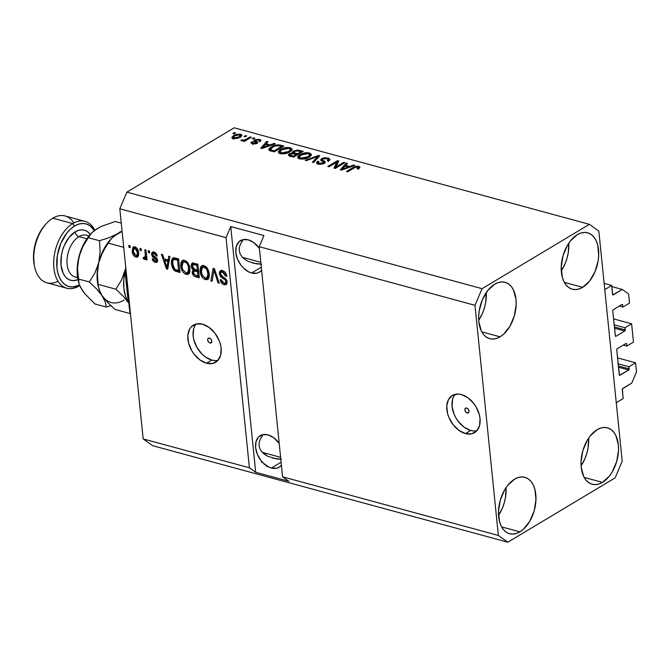 <?xml version="1.0" encoding="UTF-8"?>
<svg xmlns="http://www.w3.org/2000/svg" width="670" height="670" viewBox="0 0 670 670"><rect width="100%" height="100%" fill="white"/><g stroke="black" fill="none" stroke-linecap="round" stroke-linejoin="round"><path stroke-width="1" d="M623.15 398.583L616.266 402.703L604.775 289.591L611.66 285.462L612.782 294.892L622.279 289.44L628.577 293.946L629.507 303.108L622.899 307.069L622.681 304.925L621.735 304.666L622.614 304.649L622.053 304.473L613.251 309.758L612.774 310.863L615.387 336.106L615.939 336.281L624.75 330.997L614.541 328.225L624.75 330.997L625.001 327.747L631.609 323.786L613.594 318.887L631.609 323.786L633.468 342.119L626.86 346.08L626.643 343.928L625.696 343.677L626.576 343.66L626.014 343.484L617.212 348.76L616.735 349.874L619.49 375.292L628.711 370.007L618.502 367.227L628.711 370.007L628.962 366.75L635.57 362.788L636.5 371.959L631.785 383.056L622.338 388.96L623.15 398.583L616.266 402.703L604.775 289.591L611.66 285.462L604.147 283.427L611.66 285.462L612.564 294.44A0.863 0.528 -74.8 0 0 613.201 294.884L622.279 289.44L611.769 286.584L622.279 289.44L628.577 293.946L629.507 303.108L622.899 307.069L619.34 306.106L622.899 307.069L622.681 304.925A0.863 0.528 -74.8 0 0 622.363 304.423L622.363 304.423A0.863 0.528 -74.8 0 0 622.053 304.473L613.251 309.758A0.863 0.528 -74.8 0 0 612.774 310.863L615.311 335.829A0.863 0.528 -74.8 0 0 615.939 336.281L624.75 330.997A0.863 0.528 -74.8 0 0 625.219 329.891L625.001 327.747L614.189 324.808L625.001 327.747L631.609 323.786L633.468 342.119L626.86 346.08L623.301 345.109L626.86 346.08L626.643 343.928A0.863 0.528 -74.8 0 0 626.324 343.425L626.324 343.425A0.863 0.528 -74.8 0 0 626.014 343.484L617.212 348.76A0.863 0.528 -74.8 0 0 616.735 349.874L619.273 374.832A0.863 0.528 -74.8 0 0 619.901 375.284L628.711 370.007A0.863 0.528 -74.8 0 0 629.18 368.894L628.962 366.75L618.159 363.81L628.962 366.75L635.57 362.788L617.556 357.897L635.57 362.788L636.5 371.959L631.785 383.056L622.706 388.5A0.863 0.528 -74.8 0 0 622.237 389.613L623.15 398.583M618.377 365.954L629.18 368.894L618.377 365.954M619.365 375.133L619.901 375.284L619.365 375.133M614.407 326.952L625.219 329.891L614.407 326.952M615.403 336.131L615.939 336.281L615.403 336.131M612.656 294.741L613.201 294.884L612.656 294.741M467.174 412.904L468.958 411.832L467.174 412.904L465.633 411.79L464.854 409.898L465.281 408.34L466.68 408.03A2.705 1.817 59.1 0 1 468.832 410.266A2.705 1.817 59.1 0 1 468.322 412.787A2.705 1.817 59.1 0 1 467.174 412.904A2.705 1.817 59.1 0 1 465.022 410.66A2.705 1.817 59.1 0 1 465.533 408.147A2.705 1.817 59.1 0 1 466.68 408.03L468.221 409.135L469 411.028L468.565 412.586L467.174 412.904M455.173 394.345A21.649 14.539 -120.9 0 0 454.243 414.588A21.649 14.539 -120.9 0 0 470.65 430.442L465.424 433.574A21.649 14.539 59.1 0 1 448.205 415.626A21.649 14.539 59.1 0 1 452.309 395.501A21.649 14.539 59.1 0 1 461.463 394.571L467.962 397.779L473.774 403.474L476.144 406.991L479.335 414.688L480.038 418.583L479.536 425.701L476.579 431.053L471.621 433.817L465.424 433.574L458.917 430.366L453.104 424.671L448.867 417.368L447.552 413.457L446.773 405.844L448.54 399.488L452.568 395.35L458.263 394.06L461.463 394.571A21.649 14.539 59.1 0 1 478.673 412.519A21.649 14.539 59.1 0 1 474.569 432.644A21.649 14.539 59.1 0 1 465.424 433.574L470.65 430.442A21.649 14.539 -120.9 0 0 476.94 430.659M209.995 343.007L211.779 341.935L209.995 343.007L208.454 341.893L207.675 340L208.102 338.442L209.501 338.124A2.705 1.817 59.1 0 1 211.653 340.368A2.705 1.817 59.1 0 1 211.142 342.889A2.705 1.817 59.1 0 1 209.995 343.007A2.705 1.817 59.1 0 1 207.842 340.762A2.705 1.817 59.1 0 1 208.353 338.241A2.705 1.817 59.1 0 1 209.501 338.124L211.042 339.238L211.82 341.13L211.393 342.688L209.995 343.007M196.251 323.978A21.649 14.539 -120.9 0 0 195.322 344.213A21.649 14.539 -120.9 0 0 211.728 360.066L206.502 363.207A21.649 14.539 59.1 0 1 189.283 345.251A21.649 14.539 59.1 0 1 193.387 325.134A21.649 14.539 59.1 0 1 202.541 324.196L209.04 327.412L214.852 333.099L219.098 340.402L220.413 344.321L221.117 348.207L220.614 355.334L217.658 360.678L212.7 363.442L206.502 363.207L199.995 359.991L194.183 354.304L191.821 350.787L188.63 343.082L187.851 335.469L189.618 329.112L191.377 326.717L196.335 323.953L202.541 324.196A21.649 14.539 59.1 0 1 219.752 342.144A21.649 14.539 59.1 0 1 215.648 362.269A21.649 14.539 59.1 0 1 206.502 363.207L211.728 360.066A21.649 14.539 -120.9 0 0 218.018 360.293M271.4 468.029L281.115 462.208L271.4 468.029L268.62 466.956L263.285 463.104L260.932 460.457L257.33 454.252L255.613 447.61L256.041 441.564L258.553 437.016L262.766 434.663L268.034 434.872A18.4 12.361 59.1 0 1 279.197 443.381L273.561 437.602L268.034 434.872A18.4 12.361 59.1 0 0 260.262 435.668A18.4 12.361 59.1 0 0 256.769 452.769A18.4 12.361 59.1 0 0 271.4 468.029A18.4 12.361 59.1 0 0 279.181 467.233A18.4 12.361 59.1 0 0 281.425 465.273L278.954 467.358L276.677 468.23L271.4 468.029M251.593 273L261.3 267.179L251.593 273L248.813 271.928L243.47 268.075L241.125 265.429L237.523 259.223L235.798 252.582L236.234 246.535L238.746 241.987L242.959 239.634L248.227 239.843A18.4 12.361 59.1 0 1 259.391 248.352L253.754 242.573L248.227 239.843A18.4 12.361 59.1 0 0 240.446 240.639A18.4 12.361 59.1 0 0 236.962 257.741A18.4 12.361 59.1 0 0 251.593 273A18.4 12.361 59.1 0 0 259.374 272.204A18.4 12.361 59.1 0 0 261.618 270.245L259.148 272.33L256.861 273.201L251.593 273M519.895 531.854A29.229 17.755 -74.8 0 1 509.56 533.73A29.229 17.755 -74.8 0 1 498.639 508.899A29.229 17.755 -74.8 0 1 514.552 479.201L507.642 485.465L504.678 489.82L500.289 500.163L498.48 511.31L499.527 521.587L501.085 525.891L503.262 529.417L505.976 532.022L509.125 533.605L512.583 534.116L516.218 533.521L519.895 531.854L523.471 529.183L529.769 521.235L534.158 510.9L535.966 499.745L534.92 489.469L533.362 485.164L531.184 481.646L528.471 479.042L525.322 477.45L521.863 476.94L518.22 477.534L514.552 479.201A29.229 17.755 -74.8 0 1 524.886 477.325A29.229 17.755 -74.8 0 1 535.807 502.157A29.229 17.755 -74.8 0 1 519.895 531.854L501.587 526.88L519.895 531.854M500.088 336.826A29.229 17.755 -74.8 0 1 489.745 338.702A29.229 17.755 -74.8 0 1 478.824 313.87A29.229 17.755 -74.8 0 1 494.736 284.172L487.835 290.437L482.383 299.758L479.226 310.713L478.673 316.282L478.832 321.634L481.269 330.863L483.455 334.389L486.169 336.993L489.318 338.576L492.777 339.087L496.411 338.492L500.088 336.826L503.656 334.154L509.954 326.206L514.342 315.872L516.151 304.716L515.992 299.364L513.555 290.135L511.369 286.618L508.656 284.013L505.507 282.422L502.048 281.911L498.413 282.505L494.736 284.172A29.229 17.755 -74.8 0 1 505.08 282.296A29.229 17.755 -74.8 0 1 516 307.128A29.229 17.755 -74.8 0 1 500.088 336.826L481.78 331.851L500.088 336.826M582.649 287.338A29.229 17.755 -74.8 0 1 572.306 289.214A29.229 17.755 -74.8 0 1 561.385 264.382A29.229 17.755 -74.8 0 1 577.297 234.676L570.396 240.94L567.431 245.304L563.043 255.639L561.234 266.794L562.281 277.07L563.839 281.375L566.016 284.892L568.73 287.497L571.879 289.088L575.337 289.591L578.972 289.005L582.649 287.338L589.558 281.073L595.002 271.752L598.159 260.798L598.72 255.22L597.673 244.952L596.116 240.647L593.938 237.121L591.216 234.517L588.076 232.925L584.617 232.423L580.974 233.009L577.297 234.676A29.229 17.755 -74.8 0 1 587.64 232.8A29.229 17.755 -74.8 0 1 598.561 257.632A29.229 17.755 -74.8 0 1 582.649 287.338L564.341 282.363L582.649 287.338M602.464 482.367A29.229 17.755 -74.8 0 1 592.121 484.243A29.229 17.755 -74.8 0 1 581.2 459.411A29.229 17.755 -74.8 0 1 597.112 429.705L590.203 435.969L587.238 440.332L582.85 450.667L581.041 461.823L581.208 467.174L583.645 476.404L585.823 479.921L588.545 482.526L591.685 484.117L595.144 484.619L598.787 484.033L602.464 482.367L609.365 476.102L612.33 471.739L616.718 461.404L618.527 450.248L618.36 444.897L615.923 435.676L613.745 432.15L611.032 429.545L607.883 427.954L604.424 427.452L600.789 428.038L597.112 429.705A29.229 17.755 -74.8 0 1 607.456 427.828A29.229 17.755 -74.8 0 1 618.377 452.66A29.229 17.755 -74.8 0 1 602.464 482.367L584.148 477.392L602.464 482.367M242.657 240.781L240.564 243.939L242.657 240.781M239.408 247.23L240.564 243.939L239.408 247.23L239.24 250.521L239.408 247.23M240.069 253.696L239.24 250.521L240.069 253.696L241.853 256.627L240.069 253.696M244.525 259.198L241.853 256.627L244.525 259.198L247.992 261.317L244.525 259.198M252.682 263.059L261.66 264.223L256.727 263.88L247.992 261.317M242.456 257.33L260.806 262.313L242.456 257.33M262.464 435.81L260.37 438.967L262.464 435.81M259.223 442.259L260.37 438.967L259.223 442.259L259.055 445.55L259.223 442.259M259.876 448.724L259.055 445.55L259.876 448.724L261.66 451.655L259.876 448.724M264.34 454.227L261.66 451.655L267.799 456.345L264.34 454.227M272.489 458.087L281.475 459.252L276.534 458.908L267.799 456.345M262.272 452.359L280.621 457.342L262.272 452.359M259.223 246.677L282.598 476.814L498.363 535.456L474.988 305.319L259.223 246.677L474.988 305.319L482.057 288.67L589.391 224.333L234.198 127.794L126.873 192.131L482.057 288.67L126.873 192.131L119.804 208.789L143.179 438.917L249.399 467.786L226.024 237.657L119.804 208.789L226.024 237.657L230.74 226.552L263.93 235.58L259.223 246.677L282.598 476.814L288.896 481.311L255.697 472.291L249.399 467.786L143.179 438.917L152.626 445.667L507.81 542.206L152.626 445.667L143.179 438.917L119.804 208.789L126.873 192.131L234.198 127.794L589.391 224.333L598.829 231.083L622.212 461.211L615.144 477.869L507.81 542.206L498.363 535.456L282.598 476.814L288.896 481.311L255.697 472.291L249.399 467.786L226.024 237.657L230.74 226.552L255.697 472.291L230.74 226.552L263.93 235.58L259.223 246.677M219.266 273.645L220.028 270.99L222.515 270.663L225.472 272.698L226.803 275.873L226.87 276.333L225.681 276.182L224.651 273.653L222.85 272.322L221.159 272.246L220.455 273.435L221.209 275.638L225.422 278.527L226.778 280.437L227.138 283.008L225.983 284.708L223.453 284.482L220.974 282.179L220.17 279.683L221.36 279.834L222.206 281.97L223.956 283.125L225.698 282.774L225.882 281.166L224.969 279.599L220.581 276.66L219.266 273.645L221.385 277.397L225.413 280.06L225.932 281.542L225.371 283.075L223.956 283.125L221.36 279.834L220.17 279.683C220.606 282.321 221.929 284.005 224.157 284.733L226.184 284.608L227.147 281.911L220.464 273.93L221.058 272.296L222.574 272.229L225.681 276.182L226.87 276.333C226.435 273.402 224.986 271.509 222.515 270.663L220.304 270.789L219.266 273.645L220.589 272.849L219.266 273.645M210.866 280.948L213.135 268.285L214.383 268.628L219.241 283.226L218.001 282.882L213.99 270.069L212.114 281.283L210.866 280.948L212.114 281.283L213.99 270.069L218.001 282.882L219.241 283.226L214.383 268.628L213.135 268.285L210.866 280.948L212.239 280.119L210.866 280.948M203.998 265.63L206.888 267.632L208.772 271.183L209.333 276.157L208.504 278.687L206.955 279.725L204.358 279.206L202.29 277.363L200.791 274.524L200.054 270.73L200.347 267.757L202.122 265.638L203.998 265.63L201.737 265.822L200.791 266.786L200.104 271.367C200.422 275.32 202.189 278.075 205.414 279.633L207.683 279.432L209.291 273.703L207.641 268.703L203.998 265.63M184.686 260.379L187.575 262.38L189.459 265.931L190.02 270.906L189.191 273.435L187.642 274.474L185.037 273.955L182.977 272.112L181.478 269.273L180.741 265.479L181.034 262.506L182.81 260.396L184.686 260.379L182.424 260.58L181.478 261.543L180.791 266.124C181.109 270.069 182.877 272.824 186.101 274.39L188.37 274.181L189.978 268.461L188.329 263.452L184.686 260.379M168.136 260.019L168.731 256.216L169.987 256.56L167.667 269.206L166.487 268.888L161.386 254.223L162.642 254.566L164.075 258.922L168.136 260.019L164.075 258.922L162.642 254.566L161.386 254.223L166.487 268.888L167.667 269.206L169.987 256.56L168.731 256.216L168.136 260.019L169.51 259.198L168.136 260.019M129 247.314L128.799 245.362L130.005 245.697L130.206 247.64L129 247.314L130.206 247.64L130.005 245.697L128.799 245.362L129 247.314L130.106 246.652L129 247.314M132.183 251.208L132.895 247.28L134.502 246.769L136.404 247.691L138.531 251.97L138.698 254.625L137.919 256.719L136.32 257.213L134.444 256.309L133.003 254.366L132.183 251.208C132.367 254.039 133.623 256.015 135.935 257.129L137.576 256.987L138.656 252.875C138.489 250.002 137.233 248.001 134.888 246.853L133.246 246.996L132.183 251.208L133.322 250.53L132.183 251.208M140.164 250.354L139.963 248.403L141.169 248.729L141.37 250.68L140.164 250.354L141.37 250.68L141.169 248.729L139.963 248.403L140.164 250.354L141.27 249.684L140.164 250.354M144.393 259.432L146.747 257.397L145.641 258.059L145.8 259.642L146.906 258.98L145.8 259.642L147.006 259.968L146.001 250.044L144.795 249.709L145.315 254.86L146.42 254.198L145.315 254.86L144.795 249.709L146.001 250.044L147.006 259.968L145.8 259.642L145.641 258.059L144.661 259.466L143.204 258.587L143.506 257.297L145.122 257.389L145.315 254.86L145.306 256.828L144.343 257.69L143.506 257.297L143.204 258.587L144.955 259.374M148.464 252.607L148.263 250.655L149.469 250.982L149.67 252.933L148.464 252.607L149.67 252.933L149.469 250.982L148.263 250.655L148.464 252.607L149.569 251.945L148.464 252.607M151.588 254.5L151.747 252.967L152.793 252.012L154.669 252.272L156.219 253.478L157.324 256.049L156.135 255.898L155.474 254.324L154.184 253.469L153.02 253.637L152.768 254.583L153.204 255.639L157.148 258.804L157.618 260.848L156.646 262.397L154.695 262.196L152.835 260.613L152.174 258.788L153.363 258.938L155.03 260.94L156.194 260.865L156.37 259.893L152.551 256.87L151.588 254.5L156.42 260.144L156.093 260.932L155.03 260.94L153.363 258.938L152.174 258.788L155.214 262.372L156.881 262.288L157.601 260.27L152.768 254.583L153.179 253.511L154.184 253.469L156.135 255.898L157.324 256.049L154.117 252.079L152.4 252.163L151.588 254.5L152.961 253.679L151.588 254.5M171.445 263.67L171.503 260.379L172.751 258.067L174.644 257.849L178.589 258.896L179.979 272.548L174.049 270.278L172.366 267.598L171.445 263.67L174.828 270.906L179.979 272.548L178.589 258.896L175.163 257.967L172.768 258.05L171.445 263.67L172.584 262.983L171.445 263.67M193.161 270.01L194.308 269.323L193.161 270.01L192.156 272.522L193.362 271.802L192.156 272.522C192.558 274.842 193.739 276.274 195.69 276.819L197.064 275.998L199.166 276.568L197.064 275.998L195.69 276.819L199.292 277.799L197.901 264.147L192.164 263.193L191.218 266.233L192.474 265.479L191.193 265.822L191.486 263.997L192.34 263.101L197.901 264.147L199.292 277.799L194.769 276.492L193.329 275.362L192.131 272.104L193.161 270.01L191.779 268.31L191.218 266.233L193.019 270.094M336.005 166.939L343.668 162.341L344.882 162.668L335.243 168.446L333.962 168.095L336.742 162.157L329.062 166.763L327.856 166.436L337.487 160.658L338.777 161.009L336.005 166.939L338.777 161.009L337.487 160.658L327.856 166.436L329.062 166.763L336.742 162.157L333.962 168.095L335.243 168.446L344.882 162.668L343.668 162.341L343.777 163.329L343.668 162.341L336.005 166.939L336.106 167.927L336.005 166.939M321.441 160.792L321.525 158.656L324.674 157.701L328.719 158.212L329.883 159.711L328.627 160.976L327.295 160.725L328.132 159.527L327.027 158.698L322.957 158.865L322.262 159.787L325.025 161.638L325.101 162.634L323.409 163.731L320.578 164.242L317.664 163.74L316.516 162.483L317.63 161.261L318.962 161.512L318.225 162.517L319.406 163.271L321.307 163.472L323.392 162.785L323.577 161.998L320.637 160.096L321.525 158.656L321.022 160.524L323.744 162.257L323.149 162.944L319.406 163.271L318.216 162.475L318.962 161.512L317.63 161.261L316.508 162.684L318.325 163.949L324.33 163.287L325.26 162.09L322.22 159.653L322.764 158.966L326.759 158.614L328.149 159.619L327.295 160.725L328.627 160.976L329.933 159.343L327.99 157.969L328.191 159.921L329.406 160.39M305.177 160.272L318.468 155.49L319.716 155.825L313.552 162.55L312.312 162.207L318.024 156.353L306.425 160.607L305.177 160.272L306.425 160.607L318.024 156.353L312.312 162.207L313.552 162.55L319.716 155.825L318.468 155.49L318.618 157.023L318.468 155.49L305.177 160.272M311.382 154.77L309.473 152.936L309.607 154.318L309.473 152.936L311.399 154.494L309.682 156.805L304.833 158.84L300.746 159.083L298.276 158.296L297.664 156.931L298.753 155.457L302.003 153.623L305.863 152.701L309.473 152.936L304.582 152.894L299.934 154.644L297.631 157.333L299.582 158.857C303.309 159.427 306.533 158.832 309.255 157.073L311.399 154.418M292.07 149.527L290.16 147.685L290.294 149.075L290.16 147.685L292.045 148.966L290.755 151.286L286.802 153.254L281.434 153.832L278.963 153.045L278.352 151.68L279.8 149.929L282.69 148.38L286.551 147.45L290.16 147.685L285.269 147.643L280.621 149.393L278.318 152.082L280.269 153.606C283.996 154.175 287.221 153.581 289.942 151.822L292.087 149.175M244.073 136.471L245.446 135.642L246.652 135.977L245.279 136.797L244.073 136.471L245.279 136.797L246.652 135.977L245.446 135.642L245.547 136.638L245.446 135.642L244.073 136.471M240.371 136.06L240.513 134.193L233.57 135.533L233.688 136.714L233.57 135.533L235.806 134.477L240.513 134.193L241.669 134.779L241.652 136.035L237.616 138.372L233.26 138.548L231.862 137.375L233.57 135.533L231.862 137.442L233.26 138.548L240.128 137.25L241.912 135.29L240.513 134.193L240.714 136.144L241.351 136.37M358.232 168.145L358.994 168.296L358.793 166.344L359.279 166.503L359.874 167.45L358.299 168.823L356.968 168.572L358.065 167.224L355.912 167.039L347.621 171.805L346.415 171.478L353.526 167.232L356.39 166.21L358.793 166.344L352.948 167.559L346.415 171.478L347.621 171.805L355.678 167.115L358.157 167.408L358.358 169.359M270.169 144.871L274.064 143.422L275.32 143.765L261.978 148.531L260.798 148.212L266.719 141.429L267.975 141.764L266.116 143.765L270.169 144.871L266.116 143.765L267.975 141.764L266.719 141.429L260.798 148.212L261.978 148.531L275.32 143.765L274.064 143.422L274.139 144.184L274.064 143.422L270.169 144.871L270.245 145.574L270.169 144.871M259.458 141.253L259.591 139.377L254.474 139.955L254.667 141.797L254.474 139.955L255.262 139.578L259.591 139.377L260.848 140.005L260.823 140.909L260.22 141.512L258.888 141.261L259.089 140.189L256.434 139.938L255.496 140.641L257.607 142.107L257.447 142.995L255.438 143.866L252.381 143.74L250.974 142.919L251.635 141.797L252.967 142.048L252.573 142.677L253.612 143.196L255.948 142.802L253.696 141.077L254.474 139.955L253.645 140.926L255.915 142.576L255.714 143.028L253.344 143.129L252.967 142.048L251.635 141.797L250.932 142.752L252.381 143.74L257.062 143.271L257.732 142.4L255.496 140.641L255.856 140.181L258.511 139.955L259.391 140.558L258.888 141.261L260.22 141.512L261.007 140.348L259.591 139.377L260.262 141.479M252.213 138.682L253.595 137.861L254.801 138.188L253.428 139.008L252.213 138.682L253.428 139.008L254.801 138.188L253.595 137.861L253.696 138.849L253.595 137.861L252.213 138.682M246.493 139.092L250.119 136.915L251.325 137.241L244.324 141.445L243.118 141.119L244.232 140.449L241.87 140.859L240.798 140.264L244.307 140.055L246.493 139.092L244.843 139.896L240.798 140.264L241.569 140.8L244.232 140.449L243.118 141.119L244.324 141.445L251.325 137.241L250.119 136.915L250.22 137.903L250.119 136.915L246.493 139.092L246.594 140.08L246.493 139.092M232.9 133.43L234.282 132.61L235.488 132.936L234.106 133.766L232.9 133.43L234.106 133.766L235.488 132.936L234.282 132.61L234.383 133.598L234.282 132.61L232.9 133.43M271.208 146.889L277.556 144.82L283.921 146.102L274.29 151.872L269.34 150.373L268.754 149.561L269.072 148.631L271.208 146.889L268.754 149.577L269.34 150.373L274.29 151.872L283.921 146.102L280.495 145.172L280.596 146.177L280.495 145.172C276.945 144.553 273.854 145.122 271.208 146.889L271.316 147.961L271.208 146.889M293.318 151.119L297.723 150.038L303.234 151.353L293.602 157.123L288.318 155.172L289.549 153.656L292.547 152.969L292.279 152.056L293.318 151.119L292.547 152.969L289.231 153.832L288.301 155.072L293.602 157.123L303.234 151.353L299.658 150.382L299.758 151.386L299.658 150.382L293.318 151.119L293.51 153.07L293.318 151.119M349.69 166.487L353.584 165.038L354.84 165.373L341.491 170.138L340.318 169.82L346.239 163.036L347.496 163.38L345.628 165.381L349.69 166.487L345.628 165.381L347.496 163.38L346.239 163.036L340.318 169.82L341.491 170.138L354.84 165.373L353.584 165.038L353.659 165.8L353.584 165.038L349.69 166.487L349.765 167.19L349.69 166.487M266.786 466.563L267.439 466.32M263.93 464.034L264.407 464M622.212 461.211L615.144 477.869L507.81 542.206L498.363 535.456L474.988 305.319L482.057 288.67L589.391 224.333L598.829 231.083L622.212 461.211M262.623 462.342L262.137 462.534M261.267 462.007L262.012 461.722M357.613 167.006L356.968 168.572L358.299 168.823L359.932 167.115M353.048 168.547L352.948 167.559L353.048 168.547M359.932 167.24L358.793 166.344L359.07 168.312M359.246 168.371L357.453 168.095M265.797 144.661L266.158 144.243L265.797 144.661M266.878 142.953L266.719 141.429L266.878 142.953M266.216 144.779L266.116 143.765L266.216 144.779M268.653 145.44L264.75 146.822L264.826 147.509L264.75 146.822L262.389 147.768L262.447 148.363L265.387 144.553L268.653 145.44L268.72 146.119L268.653 145.44L265.387 144.553L262.389 147.768L268.653 145.44M255.672 142.392L255.496 140.641L255.672 142.392M255.697 142.593L256.442 143.129L256.25 141.177L256.87 143.38M251.811 143.556L251.635 141.797L251.811 143.556M252.758 144.569L252.967 142.048M253.428 143.941L253.344 143.129L253.428 143.941M255.789 143.79L255.714 143.028L255.789 143.79M255.915 142.576L255.714 143.028M256.032 143.723L255.94 142.819M254.767 141.856L255.58 141.479M260.303 141.496L259.206 141.194M255.764 141.42L254.675 141.906M257.196 143.573L255.915 142.811M244.332 141.437L244.232 140.449L244.332 141.437M242.364 140.868L242.255 139.787L242.364 140.868M243.017 140.767L242.95 140.089L243.017 140.767M244.96 141.06L244.843 139.896L244.96 141.06M232.624 138.313L233.503 137.643M241.401 136.395L240.312 136.052M233.771 137.484L232.289 138.682M238.922 136.923L234.291 137.953L234.374 138.732L233.47 137.283L234.843 135.817L239.483 134.787L240.312 135.457L238.922 136.923L239.014 137.844L238.922 136.923L240.312 135.499L238.235 134.687L235.296 135.566L233.462 137.25L235.53 138.054L238.922 136.923M269.399 150.407L270.454 149.46L270.839 150.934L270.479 149.46M270.747 149.251L269.273 150.583M270.714 149.753L274.206 150.876L281.584 146.445L274.206 150.876L274.306 151.864L274.206 150.876L272.171 150.315L272.271 151.328L272.171 150.315L270.714 149.753L272.397 147.224L275.211 145.943L279.516 145.884L281.584 146.445L281.685 147.442L281.584 146.445L279.047 145.767L274.809 146.077L270.772 148.472L270.638 151.244M278.862 152.969L279.968 151.906M280.738 150.499L280.621 149.393L280.738 150.499M285.336 148.346L285.269 147.643L285.336 148.346M290.487 149.678L291.76 150.264M291.911 150.398L290.353 149.636M280.001 151.881L278.77 153.12M288.753 151.487L281.383 152.936L281.475 153.84L280.127 151.177L281.802 149.737L289.038 148.363L290.47 149.527L288.753 151.487L288.845 152.425L288.753 151.487L290.445 149.368L289.406 148.48L287.162 148.145L282.505 149.351L279.951 151.696L280.956 152.793L283.309 153.162L288.753 151.487M280.152 153.748L280.127 151.177M289.239 155.901L289.231 153.832L289.432 155.775L290.043 155.465M292.606 153.53L292.547 152.969L292.606 153.53M292.195 152.442L292.547 152.969M292.849 153.539L293.887 152.861M294.138 152.735L292.48 154.008M290.102 155.44L289.197 155.934M296.4 154.402L293.519 156.118L293.619 157.115L293.519 156.118L291.542 155.582L291.651 156.596L291.542 155.582L289.976 154.804L290.596 154.058L292.983 153.547L296.4 154.402L296.5 155.39L296.4 154.402L293.653 153.665L290.596 154.058L290.068 154.996L293.519 156.118L296.4 154.402M300.905 151.696L297.522 153.723L297.622 154.711L297.522 153.723L295.303 153.12L295.403 154.125L295.303 153.12L293.828 152.299L294.532 151.445L297.212 150.8L300.905 151.696L301.006 152.693L300.905 151.696L297.89 150.901L294.532 151.445L294.088 152.66L297.522 153.723L300.905 151.696M298.175 158.22L299.281 157.157M300.051 155.75L299.934 154.644L300.051 155.75M304.649 153.589L304.582 152.894L304.649 153.589M309.8 154.929L311.073 155.515M311.223 155.649L309.666 154.887M299.314 157.132L298.083 158.363M308.066 156.738L300.696 158.179L300.788 159.092L299.44 156.428L301.115 154.988L308.351 153.614L309.783 154.77L308.066 156.738L308.158 157.676L308.066 156.738L309.758 154.619L308.728 153.732L306.475 153.397L301.818 154.594L299.264 156.948L300.269 158.036L302.622 158.405L308.066 156.738M299.465 158.991L299.44 156.428M317.103 158.673L316.977 157.391L317.103 158.673M318.149 157.534L318.024 156.353L318.149 157.534M323.786 162.659L323.845 160.85L324.046 162.802L324.598 163.112M317.312 163.581L317.831 163.212L317.63 161.261L317.831 163.212L318.3 163.296L316.944 163.957M319.498 164.184L319.406 163.271L319.498 164.184M323.233 163.798L323.149 162.944L323.233 163.798M323.878 163.53L323.744 162.257L323.878 163.53M320.57 159.854L321.022 160.524M329.514 160.457L328.191 159.921L327.99 157.969L321.525 158.656L321.726 160.607L322.287 160.314M322.371 160.281L321.391 160.833M324.699 163.17L323.317 162.4M334.95 168.363L336.935 164.108L336.742 162.157L336.935 164.108L334.95 168.363M336.834 163.12L337.68 162.609L337.487 160.658L337.99 162.693L336.834 163.12M345.31 166.277L345.678 165.858L345.31 166.277M346.39 164.56L346.239 163.036L346.39 164.56M345.737 166.386L345.628 165.381L345.737 166.386M348.166 167.048L344.271 168.438L344.338 169.125L344.271 168.438L341.909 169.384L341.968 169.971L344.899 166.16L348.166 167.048L348.241 167.734L348.166 167.048L344.899 166.16L341.909 169.384L348.166 167.048M138.171 256.409L135.935 257.129L137.317 256.309L136.194 255.772M133.489 249.232L134.025 246.753M133.858 247.037L133.489 249.483M135.817 255.479L138.062 256.409M135.449 247.557L136.127 247.389M136.705 255.639L135.826 255.722L133.38 251.443L134.117 248.352L135.005 248.26L137.451 252.548L138.523 251.912L137.451 252.548L136.705 255.639L138.724 253.922L138.129 254.776M138.69 254.014L138.464 254.449M135.005 248.26L133.514 249.148L133.456 252.071L134.36 254.566L136.328 255.764L137.317 254.843L137.367 251.92L136.471 249.424L135.005 248.26M136.018 247.381L134.117 248.352M145.767 258.603L144.578 257.766L143.204 258.587L144.586 257.724L145.608 258.553M144.888 256.468L145.725 256.87L146.68 256.007M146.244 256.811L144.343 257.69M146.613 256.049L145.306 256.828L146.613 256.049M146.646 256.208L146.253 256.811M157.123 255.303L156.135 255.898L157.123 255.303M155.44 252.716L154.184 253.469L155.44 252.716M155.264 252.59L153.179 253.511M157.425 261.668L155.214 262.372L156.587 261.551L155.423 261.024M156.411 260.119L157.45 259.516L156.42 260.144M156.093 260.932L157.375 260.153M157.006 258.578L155.951 259.215L157.006 258.578M155.926 257.456L154.536 258.277L155.917 257.447L154.402 256.459L156.319 257.699M153.271 251.845L152.961 253.679L153.204 251.953M155.063 260.756L157.576 261.668M167.877 268.067L166.487 268.888L167.869 268.059L167.584 267.238L167.877 268.067M165.172 260.303L164.753 259.106L165.172 260.303M169.535 259.03L169.929 256.543L169.535 259.03M166.009 259.801L169.234 260.672L166.009 259.801L164.636 260.622L166.009 259.801M167.902 261.509L167.207 265.186L168.555 264.382L167.207 265.186L166.93 267.623L168.086 266.936L166.93 267.623L164.636 260.622L167.902 261.509L169.225 260.714L167.902 261.509L164.636 260.622L166.93 267.623L167.902 261.509M175.808 269.792L179.853 271.316L178.078 270.839L176.704 271.66L178.078 270.839L176.202 270.085L174.828 270.906L175.892 269.859M172.743 260.973L173.564 257.799M173.773 257.531L172.743 261.627M174.502 259.173L175.733 258.595L178.63 259.265L174.912 258.779L173.53 259.608L175.473 259.6L176.846 258.779L175.473 259.6L177.55 260.169L178.605 270.63L179.719 269.968L178.605 270.63L174.895 269.357L172.659 264.014L172.776 260.806L173.53 259.608M178.655 259.508L177.55 260.169L178.655 259.508M174.351 259.424L173.128 259.993L172.642 261.551L173.245 266.853L174.895 269.357L178.605 270.63L177.55 260.169L174.359 259.424M185.397 272.405L187.215 273.477L189.015 273.645L187.474 273.561L186.101 274.39L187.474 273.561L185.841 272.765M181.939 265.437L180.791 266.124L181.939 265.437M182.098 263.754L182.851 260.714L181.478 261.543L183.17 260.287M183.429 260.019L182.165 262.816M185.9 272.799L186.419 273.125M189.015 273.645L189.468 273.502M183.731 262.221L184.744 261.216L186.428 261.216M187.633 272.648L185.925 272.791L182.818 269.717L182.006 266.493L183.178 262.137L184.853 261.978C187.24 263.151 188.546 265.186 188.773 268.109L189.845 267.464L188.773 268.109L187.633 272.648L190.062 270.253L188.839 271.911M186.344 261.191L183.178 262.137M195.238 275.094L197.064 275.998L195.305 275.144L193.337 272.623L194.2 271.023L195.581 270.203L198.588 270.898L195.581 270.203L193.789 271.157L195.38 271.216L196.754 270.395L195.38 271.216L197.508 271.802L197.926 275.881L199.032 275.211L197.926 275.881L195.95 275.337L197.926 275.881L197.508 271.802L198.613 271.132L197.508 271.802L194.484 271.032L193.454 271.517L193.596 273.661L195.297 275.144M194.401 269.265L193.53 271.702L194.535 269.189M192.575 265.178L192.96 262.983M193.211 262.632L192.6 265.404M194.442 263.871L197.943 264.508L194.685 263.796L192.968 264.742L194.685 263.796L193.312 264.616L194.468 264.767L195.841 263.938L194.468 264.767L196.863 265.412L197.349 270.203L198.454 269.541L197.349 270.203L195.121 269.6L192.424 266.543L193.312 264.616L192.407 265.873L192.96 268.176L194.2 269.273L197.349 270.203L196.863 265.412L197.968 264.75L196.863 265.412L193.312 264.616M195.146 270.345L194.2 271.023M204.71 277.648L206.528 278.728L208.328 278.896L206.787 278.812L205.414 279.633L206.787 278.812L205.154 278.008M201.251 270.68L200.104 271.367L201.251 270.68M201.41 269.005L202.164 265.965L200.791 266.786L202.482 265.538M202.75 265.27L201.477 268.067M203.043 267.472L204.057 266.467L205.548 266.409L202.097 267.698L201.251 270.806L202.39 275.504L205.246 278.042L202.139 274.96L201.318 271.744L202.491 267.389L204.166 267.229C206.553 268.394 207.859 270.437 208.085 273.36L209.157 272.715L208.085 273.36L206.946 277.891L205.246 278.042L205.732 278.377M208.328 278.896L208.78 278.753M205.246 278.042L207.365 277.564L208.144 275.253L206.963 269.65L204.166 267.229L205.74 266.467M206.946 277.891L209.375 275.496L208.152 277.162M205.656 266.442L202.491 267.389M218.948 282.321L218.001 282.882L218.948 282.321M215.464 271.878L214.668 272.347L215.464 271.878M214.718 269.633L213.99 270.069L214.718 269.633M212.315 280.144L213.805 271.392L212.315 280.144M214.048 270.035L214.308 268.603L214.048 270.035M226.745 275.546L225.681 276.182L226.745 275.546M224.291 271.517L222.574 272.229L223.956 271.409L222.44 271.476L221.058 272.296M226.762 284.038L225.53 283.904L224.157 284.733L225.53 283.904L223.864 283.1M225.371 283.075L227.138 281.844M226.954 280.931L225.932 281.542L226.954 280.931M226.292 279.532L225.413 280.06L226.292 279.532M224.659 277.941L223.478 278.645L224.659 277.941M222.574 276.685L221.385 277.397L222.574 276.685M220.639 272.757L221.1 270.521M221.402 270.161L220.639 272.824M227.247 281.609L226.661 282.296M224.115 283.276L226.795 284.038M222.097 271.794L223.102 271.291L224.5 271.61M182.818 269.717L185.699 272.715L187.458 272.74L188.479 271.685L188.421 266.241L187.072 263.561L184.853 261.978L183.362 262.037L182.181 263.461L182.006 266.493L182.818 269.717M581.091 465.784A29.229 17.755 105.2 0 0 588.603 438.172L588.093 447.702L586.845 453.288L584.935 458.657L581.091 465.784M561.284 270.755A29.229 17.755 105.2 0 0 568.788 243.143L568.286 252.674L567.029 258.26L565.128 263.628L561.284 270.755M478.723 320.252A29.229 17.755 105.2 0 0 486.227 292.631L485.725 302.17L484.469 307.748L482.568 313.125L478.723 320.252M498.53 515.28A29.229 17.755 105.2 0 0 506.034 487.659L505.532 497.199L504.276 502.776L502.374 508.153L498.53 515.28M194.844 325.98L193.655 328.937L193.153 336.055L193.856 339.95L197.047 347.646L202.173 354.279L205.229 356.859L211.728 360.066L214.928 360.577M453.766 396.355L452.577 399.303L452.074 406.43L454.093 414.236L455.969 418.021L458.33 421.539L464.151 427.234L470.65 430.442L473.849 430.944M129.008 299.457A69.286 42.084 105.2 0 0 130.642 315.536A69.286 42.084 -74.8 0 1 129.008 299.457M130.424 314.481L129.176 306.441L128.74 296.793A67.117 40.77 105.2 0 0 130.416 314.439A67.117 40.77 105.2 0 0 130.575 315.193M125.508 273.05L127.736 297.421L128.858 301.617L127.736 297.421L125.525 275.705L125.508 273.05L126.178 271.501L125.558 272.749M84.99 221.368L65.065 215.949A34.639 21.038 105.2 0 0 52.813 218.177L72.729 223.587L74.588 225.991A32.478 19.723 -74.8 0 1 94.344 230.514L90.056 225.807L86.556 224.048L82.712 223.478L78.675 224.14L74.588 225.991L72.729 223.587A34.639 21.038 -74.8 0 1 84.99 221.368A34.639 21.038 -74.8 0 1 94.788 230.17A34.639 21.038 105.2 0 0 72.729 223.587L52.813 218.177A34.639 21.038 -74.8 0 1 73.859 222.959M79.068 285.998A34.639 21.038 105.2 0 0 79.655 285.638A34.639 21.038 -74.8 0 1 79.068 285.998A34.639 21.038 -74.8 0 1 66.816 288.226A34.639 21.038 -74.8 0 1 53.868 258.788A34.639 21.038 -74.8 0 1 72.729 223.587A34.639 21.038 105.2 0 0 53.885 267.992A34.639 21.038 105.2 0 0 79.068 285.998L79.588 285.47L79.068 285.998M89.026 235.924L86.556 235.254A21.649 13.149 105.2 0 0 78.901 236.644A4.33 2.906 59.1 0 1 75.182 231.845A25.979 15.779 -74.8 0 1 90.299 234.441L87.552 231.694L84.755 230.287L81.681 229.835L78.449 230.363L75.182 231.845L69.043 237.415L64.203 245.697L62.511 250.471L61.397 255.438L61.045 265.144L63.215 273.343L65.149 276.476L67.561 278.795L70.367 280.202L73.44 280.655L78.013 279.633A25.979 15.779 -74.8 0 1 60.937 263.771A25.979 15.779 -74.8 0 1 75.182 231.845A4.33 2.906 -120.9 0 0 78.901 236.644A21.649 13.149 105.2 0 0 67.285 257.154A21.649 13.149 105.2 0 0 73.466 276.341M88.298 235.949A21.649 13.149 105.2 0 0 78.901 236.644L86.882 238.813L78.901 236.644A21.649 13.149 105.2 0 0 67.109 258.645A21.649 13.149 105.2 0 0 75.199 277.037L77.594 277.154M111.605 238.327L110.441 239.6A36.808 22.353 105.2 0 0 98.775 262.54L94.956 272.799L89.336 281.978L96.547 288.887L102.141 295.696A36.808 22.353 105.2 0 0 124.084 300.127A36.808 22.353 -74.8 0 1 102.141 295.696L107.728 302.505L114.939 309.414L130.231 313.568L114.939 309.414L107.728 302.505L102.141 295.696L99.018 289.591L98.071 284.348L115.893 289.197L123.104 296.106L128.699 302.915A36.808 22.353 -74.8 0 1 125.323 269.759L121.513 280.018L115.893 289.197L98.071 284.348L97.385 273.528L98.775 262.54L102.585 252.28L108.205 243.101L123.716 247.314L108.205 243.101L111.605 238.327L114.151 236.008L122.099 231.376L117.342 233.822A36.808 22.353 -74.8 0 1 122.124 231.678A36.808 22.353 105.2 0 0 117.342 233.822L109.177 237.657L99.478 240.731L100.165 251.552L98.775 262.54L100.4 257.288L105.232 247.548L111.605 238.327L117.342 233.822L109.177 237.657L99.478 240.731L88.289 237.691L91.69 232.909L94.227 230.606L101.245 226.393L115.299 221.494L121.253 223.118L115.299 221.494L101.245 226.393L94.403 230.522M125.784 267.698L125.323 269.759A36.808 22.353 -74.8 0 1 125.809 267.925L121.513 280.018L115.893 289.197L123.104 296.106L128.699 302.915L125.55 296.316L123.875 288.217L123.799 279.156L125.784 267.698M110.952 239.048A36.808 22.353 105.2 0 0 110.952 239.056A36.808 22.353 -74.8 0 0 98.775 262.54A36.808 22.353 105.2 0 0 97.996 285.387L100.266 292.539L105.257 301.802L106.212 307.036L111.186 305.587L106.212 307.036L95.023 303.996L84.763 293.661L80.475 287.204M98.281 286.618L98.281 286.618A36.808 22.353 -74.8 0 1 98.775 262.54L94.956 272.799L89.336 281.978L96.547 288.887L102.141 295.696L105.257 301.802L106.212 307.036L95.023 303.996L84.763 293.661L82.226 290.286L79.102 284.18L77.46 268.117L78.851 257.129L83.884 243.796L90.567 234.14M98.071 284.348L97.385 273.528L100.165 251.552L99.478 240.731L88.289 237.691L91.69 232.909L97.426 228.403M120.55 231.619L117.342 233.822L120.55 231.619M84.286 292.865L80.35 287.128L79.102 284.18L78.147 278.938L89.336 281.978L78.147 278.938L77.46 268.117L77.846 262.632L80.475 251.878L82.67 246.862L88.289 237.691L82.67 246.862L78.851 257.129A36.808 22.353 105.2 0 0 78.08 279.968L77.167 271.132L78.851 257.129A36.808 22.353 105.2 0 1 90.525 234.182L91.69 232.909M78.08 279.968L78.407 281.45M58.022 281.216A34.639 21.038 -74.8 0 1 34.605 266.71A34.639 21.038 -74.8 0 1 46.314 223.613A34.639 21.038 -74.8 0 1 52.813 218.177A34.639 21.038 105.2 0 0 33.952 253.377A34.639 21.038 105.2 0 0 46.9 282.807L66.816 288.226M34.304 265.278L33.5 255.354L35.51 242.967L40.384 231.477L45.351 224.676M79.445 285.11L72.41 287.003L68.566 286.442L65.065 284.683L62.05 281.785L59.63 277.874L57.896 273.084L56.916 267.615L57.352 255.479L60.861 243.31L66.916 232.951L70.618 228.964L74.588 225.991A32.478 19.723 -74.8 0 0 56.849 266.844A32.478 19.723 -74.8 0 0 79.445 285.11M46.314 223.613L45.258 224.777A32.478 19.723 105.2 0 0 34.279 265.178A32.478 19.723 105.2 0 0 34.446 265.923M259.391 140.558L259.466 141.37M255.965 142.702L256.066 143.715M233.47 137.283L233.662 139.234M240.312 135.457L240.505 137.409M290.47 149.527L290.671 151.47M289.976 154.804L290.177 156.755M293.828 152.299L294.029 154.251M309.783 154.77L309.984 156.721M328.149 159.619L328.342 161.57M322.22 159.653L322.421 161.604M318.216 162.475L318.409 164.426M130.734 315.972L130.416 314.439M126.061 270.42L125.566 272.707M77.67 277.715L75.199 277.037M34.605 266.71L34.279 265.178"/></g></svg>
